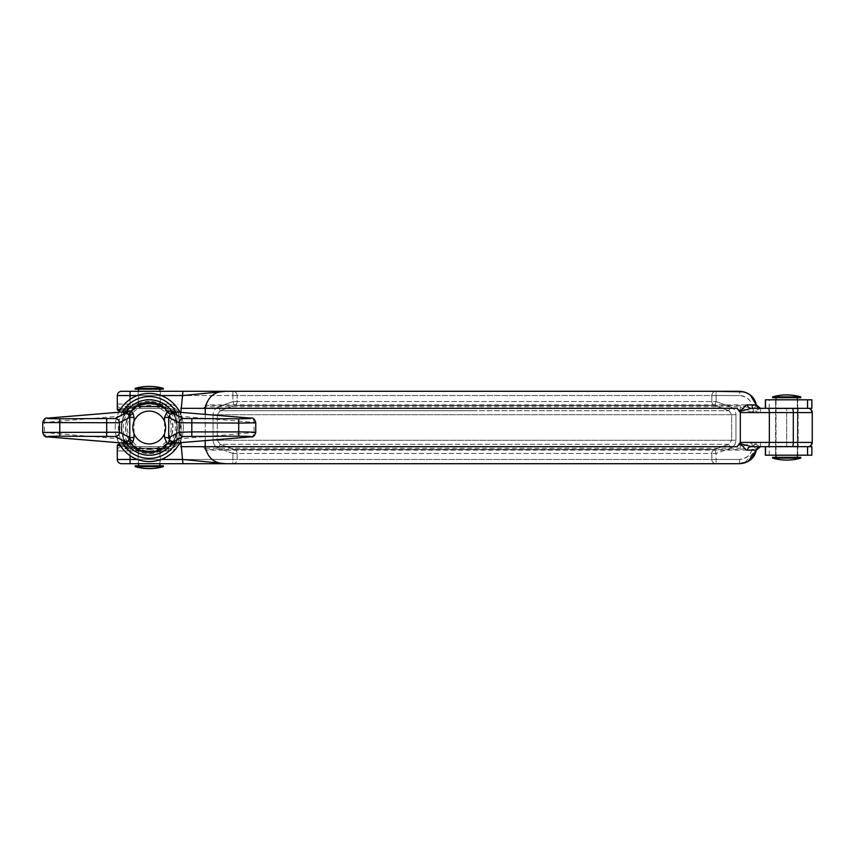 <?xml version="1.0" encoding="UTF-8"?>
<svg xmlns="http://www.w3.org/2000/svg" width="855" height="855" viewBox="0 0 855 855"><rect width="100%" height="100%" fill="white"/><g stroke="black" fill="none" stroke-linecap="round" stroke-linejoin="round"><path stroke-width="0.64" stroke-dasharray="4.28 3.21" d="M797.341 397.682L776.041 397.682L797.341 397.682L776.041 397.682L797.341 397.682L797.341 457.318L776.041 457.318L797.341 457.318M776.041 399.809L776.041 455.191M797.341 399.809L797.341 455.191M772.631 457.318L800.75 457.318L772.631 457.318L800.75 457.318L800.75 458.12L772.631 458.12L800.75 458.12L772.631 458.12L772.631 457.318M800.75 396.88L800.75 397.682L772.631 397.682L800.75 397.682L772.631 397.682L772.631 396.88L800.75 396.88A51.118 51.118 0 0 0 786.686 394.903M776.041 457.318L776.041 397.682M772.631 458.12A51.118 51.118 0 0 0 800.75 458.12M775.613 408.327L775.613 399.809L797.768 399.809L775.613 399.809L797.768 399.809L775.613 399.809L775.613 408.327L797.768 408.327L797.768 399.809L797.768 408.327L775.613 408.327M765.385 455.191L807.558 455.191L807.986 446.673L751.31 446.673A4.264 2.64 90 0 0 753.95 442.409C747.569 443.873 743.027 445.818 740.312 448.255L205.232 448.255L203.105 446.673L205.446 449.591L740.109 449.591L751.31 446.673L760.48 446.673L751.641 442.409C753.437 452.22 749.408 457.895 739.575 459.456C746.169 459.007 750.348 455.597 752.122 449.228C753.298 444.974 756.087 442.708 760.48 442.409L786.686 442.409L786.686 446.673L768.41 446.673L807.986 446.673L786.686 446.673L786.686 412.591L760.48 412.591C756.077 412.292 753.298 410.015 752.122 405.772C750.359 399.403 746.169 395.993 739.575 395.544L739.575 391.291L739.575 395.544C749.408 397.105 753.437 402.78 751.641 412.591L786.686 412.591L786.686 408.327L786.686 412.591L812.25 412.591L812.25 442.409L786.686 442.409L812.25 442.409L793.301 442.409L793.301 412.591A4.264 1.101 90 0 0 792.2 408.327L811.865 408.327M765.385 399.809L811.865 399.809M163.305 388.352L135.197 388.352M138.179 391.291L160.323 391.291L138.179 391.291L138.179 406.852L159.906 406.627L159.906 391.291M138.606 389.164L159.906 389.164L138.606 389.164M160.323 391.291L160.323 406.852A23.427 23.427 0 0 0 159.906 406.627L138.606 406.627L138.606 391.291M138.606 465.836L159.906 465.836L138.606 465.836M159.906 463.709L159.906 448.373L138.606 448.373L159.906 448.373A23.427 23.427 0 0 0 160.323 448.148L160.323 463.709L138.179 463.709L160.323 463.709M138.606 463.709L138.179 448.148L138.179 463.709M165.656 427.5A16.405 16.405 0 0 1 149.251 443.905A16.405 16.405 0 0 1 132.846 427.5A16.405 16.405 0 0 1 149.251 411.095A16.405 16.405 0 0 1 165.656 427.5M135.785 408.327L162.717 408.327L135.785 408.327C129.351 413.104 126.027 419.495 125.824 427.5C126.027 435.505 129.351 441.896 135.785 446.673L162.717 446.673L135.785 446.673M728.866 410.721L714.63 405.548L728.866 410.721L731.688 414.718L728.866 410.721L474.504 410.721L728.866 410.721L730.32 406.713C733.879 408.22 735.749 410.881 735.941 414.718C735.738 410.87 733.868 408.198 730.32 406.713L728.866 410.721M138.179 406.852L160.323 406.852L138.179 406.852M160.323 448.148L138.179 448.148L160.323 448.148M797.768 446.246L775.186 446.673L798.196 446.673L775.186 446.673L798.196 446.673L798.196 408.327L775.186 408.327L798.196 408.327L775.186 408.327L798.196 408.327L775.186 408.327L797.768 408.754L775.613 408.754L797.768 408.754L797.768 446.246L775.186 446.673L797.768 446.246L775.613 446.246L775.613 408.754L775.613 446.246L797.768 446.246M775.613 455.191L775.613 446.673L797.768 446.673L775.613 446.673L797.768 446.673L775.613 446.673L775.613 455.191L797.768 455.191L797.768 446.673L797.768 455.191L775.613 455.191M765.385 446.673L769.265 446.673L765.385 446.673M130.078 399.328L130.078 406.2L128.806 406.2L124.969 409.395L127.876 409.395L124.969 406.2L131.552 406.2A27.691 27.691 0 0 1 166.949 406.2L168.424 406.2A10.655 10.655 0 0 1 179.069 416.845L179.069 438.155A10.655 10.655 0 0 1 168.424 448.8L166.949 448.8A27.691 27.691 0 0 1 131.552 448.8L124.969 448.8L127.876 445.605A1.069 1.026 90 0 0 128.913 446.673L168.424 446.673L128.913 446.673L124.969 448.8L124.969 445.605L117.306 445.605A1.069 1.069 0 0 1 118.364 444.536A1.069 1.069 0 0 0 117.306 445.605L117.306 459.456A4.264 4.264 0 0 0 121.56 463.709L739.575 463.709L739.575 459.456L716.084 459.456L716.084 453.46L711.841 453.46L716.084 453.46L730.32 448.287C733.879 446.78 735.749 444.119 735.941 440.282C735.738 444.13 733.868 446.802 730.32 448.287L728.866 444.279L731.688 440.282L728.866 444.279L714.63 449.452L728.866 444.279L220.141 444.279L218.688 448.287C215.129 446.78 213.258 444.119 213.066 440.282C213.269 444.13 215.139 446.802 218.688 448.287L232.923 453.46L237.166 453.46L232.923 453.46L232.923 459.456L130.078 459.456L130.078 448.8L130.078 455.672M159.009 408.327L159.009 406.2A23.427 23.427 0 0 0 139.493 406.2L159.009 406.2L165.581 407.835L166.949 406.2L166.949 408.327A2.127 2.127 0 0 1 165.581 407.835A2.127 2.127 0 0 0 166.949 408.327A2.127 2.127 0 0 1 165.581 407.835A25.565 25.565 0 0 0 132.92 407.835A2.127 2.127 0 0 1 131.552 408.327A2.127 2.127 0 0 0 132.92 407.835L131.552 406.2L131.552 408.327A2.127 2.127 0 0 0 132.92 407.835A25.565 25.565 0 0 1 165.581 407.835A25.565 25.565 0 0 0 132.92 407.835L139.493 406.2L139.493 408.327L128.913 408.327L168.424 408.327L139.493 408.327M807.558 446.673L811.865 446.673M128.806 448.8L129.02 446.673L127.951 445.605L124.969 445.605L128.806 448.8L168.424 448.8A10.655 10.655 0 0 0 179.069 438.155L179.069 416.845A10.655 10.655 0 0 0 168.424 406.2L130.078 406.2L130.078 395.544L117.306 395.544L117.306 404.073L117.306 395.544L232.923 395.544L232.923 401.54L234.377 405.548L474.504 405.548L234.377 405.548L220.141 410.721L234.377 405.548A4.264 4.254 90 0 0 237.166 401.54L232.923 401.54L237.166 401.54L237.166 395.544L711.841 395.544L711.841 401.54L716.084 401.54L237.166 401.54L711.841 401.54A4.264 4.254 -90 0 0 714.63 405.548L474.504 405.548L714.63 405.548L716.084 401.54L716.084 395.544L739.575 395.544L716.084 395.544L716.084 401.54L730.32 406.713L716.084 401.54L714.63 405.548A4.264 4.254 90 0 1 711.841 401.54L711.841 395.544L716.084 395.544L716.084 391.291L121.56 391.291M127.951 445.605A1.069 1.069 0 0 0 126.882 444.536A1.069 1.069 0 0 1 127.951 445.605A1.069 1.069 0 0 0 126.882 444.536A1.069 1.069 0 0 1 127.951 445.605A1.069 1.069 0 0 0 129.02 446.673A1.069 1.069 0 0 1 127.951 445.605L124.969 445.605L125.396 444.536L119.732 444.536L125.396 444.536L124.969 445.605L120.373 445.605M120.373 409.395L124.969 409.395L124.969 406.2L128.913 408.327A1.069 1.026 90 0 0 127.876 409.395L127.951 409.395A1.069 1.069 0 0 1 126.882 410.464A1.069 1.069 0 0 0 127.951 409.395A1.069 1.069 0 0 1 126.882 410.464L119.732 410.464L126.882 410.464A1.069 1.069 0 0 0 127.951 409.395L129.02 408.327A1.069 1.069 0 0 0 127.951 409.395A1.069 1.069 0 0 1 129.02 408.327L128.806 406.2M739.575 391.291L130.078 391.291L232.923 391.291L232.923 395.544L237.166 395.544L237.166 401.54A4.264 4.254 -90 0 1 234.377 405.548L232.923 401.54L218.688 406.713L220.141 410.721L474.504 410.721L220.141 410.721L217.32 414.718L220.141 410.721L218.688 406.713C215.129 408.22 213.258 410.881 213.066 414.718C213.269 410.87 215.139 408.198 218.688 406.713L232.923 401.54L232.923 395.544L117.306 395.544L117.306 409.395A1.069 1.069 0 0 0 118.364 410.464M760.48 412.591L760.48 408.327L751.31 408.327L760.48 408.327L751.641 412.591L756.29 404.928M121.56 463.709A4.264 4.264 0 0 1 117.306 459.456L117.306 450.927L117.306 459.456L130.078 459.456L117.306 459.456A4.264 4.264 0 0 0 121.56 463.709M792.2 446.673A4.264 1.101 90 0 0 793.301 442.409L769.35 442.409L769.35 412.591L812.25 412.591L786.686 412.591L786.686 442.409L751.641 442.409L756.29 450.072M176.729 440.036A8.518 8.518 0 0 1 168.424 446.673L168.424 448.8L168.424 446.673A8.518 8.518 0 0 0 176.942 438.155L179.069 438.155L176.942 438.155A8.518 8.518 0 0 1 168.424 446.673A8.518 8.518 0 0 0 176.942 438.155L176.729 440.036A8.518 8.518 0 0 1 168.424 446.673L130.078 446.673L168.424 446.673A8.518 8.518 0 0 0 176.942 438.155L176.942 416.845L176.942 438.155A8.518 8.518 0 0 1 168.424 446.673A8.518 8.518 0 0 0 176.942 438.155L176.942 416.845A8.518 8.518 0 0 0 168.424 408.327A8.518 8.518 0 0 1 176.942 416.845L176.729 440.036L180.886 440.977L180.886 414.023A12.782 12.782 0 0 0 168.424 404.073A12.782 12.782 0 0 1 181.207 416.845L181.207 438.155A12.782 12.782 0 0 1 168.424 450.927A12.782 12.782 0 0 0 180.886 440.977L182.949 463.709L739.575 463.709L739.575 459.456L237.166 459.456L237.166 453.46L711.841 453.46L711.841 459.456L711.841 453.46A4.264 4.254 90 0 1 714.63 449.452L234.377 449.452L220.141 444.279L234.377 449.452L714.63 449.452L716.084 453.46L716.084 463.709L232.923 463.709L232.923 459.456L716.084 459.456L716.084 463.709A4.264 4.254 90 0 1 711.841 459.456A4.264 4.254 -90 0 0 716.084 463.709M165.581 447.165A2.127 2.127 0 0 1 166.949 446.673L166.949 448.8L165.581 447.165A25.565 25.565 0 0 1 132.92 447.165A2.127 2.127 0 0 0 131.552 446.673A2.127 2.127 0 0 1 132.92 447.165A25.565 25.565 0 0 0 165.581 447.165A25.565 25.565 0 0 1 132.92 447.165A25.565 25.565 0 0 0 165.581 447.165A2.127 2.127 0 0 1 166.949 446.673A2.127 2.127 0 0 0 165.581 447.165L159.009 448.8L159.009 446.673M131.552 446.673L131.552 448.8L132.92 447.165L139.493 448.8L139.493 446.673M217.32 440.282L220.141 444.279L217.32 440.282L217.32 414.718L731.688 414.718L731.688 440.282L213.066 440.282L213.066 414.718L213.066 440.282L731.688 440.282L731.688 414.718L213.066 414.718L217.32 414.718L217.32 440.282M765.823 455.191L769.265 455.191L765.823 455.191L765.823 446.673L765.823 455.191M807.558 455.191L811.865 455.191M130.078 391.291L130.078 404.073L130.078 395.544L182.949 395.544L180.886 408.327L180.886 414.023L176.729 414.964L176.942 416.845A8.518 8.518 0 0 0 168.424 408.327L121.56 408.327L168.424 408.327A8.518 8.518 0 0 1 176.729 414.964L176.942 416.845A8.518 8.518 0 0 0 168.424 408.327A8.518 8.518 0 0 1 176.942 416.845A8.518 8.518 0 0 0 168.424 408.327A8.518 8.518 0 0 1 176.729 414.964M232.923 391.291L716.084 391.291L716.084 395.544L711.841 395.544A4.264 4.254 90 0 1 716.084 391.291A4.264 4.254 -90 0 0 711.841 395.544L237.166 395.544A4.264 4.254 90 0 0 232.923 391.291A4.264 4.254 -90 0 1 237.166 395.544L232.923 395.544L232.923 391.291M130.078 446.673L121.56 446.673L130.078 446.673L130.078 450.927L168.424 450.927L130.078 450.927L130.078 459.456L130.078 450.927L117.306 450.927A4.264 4.264 0 0 1 121.56 446.673A4.264 4.264 0 0 0 117.306 450.927L130.078 450.927L130.078 446.673M792.2 408.327L751.31 408.327L740.109 405.409L205.446 405.409L203.105 408.327L205.232 406.745L740.312 406.745C743.006 409.16 747.548 411.116 753.95 412.591A4.264 2.64 90 0 0 751.31 408.327M743.839 391.825L750.391 395.16M752.122 405.772L756.29 404.917L205.638 404.917C209.464 395.651 216.24 391.098 225.977 391.291L182.949 395.544L182.949 391.291M757.669 447.721L744.641 462.94M232.923 463.709A4.264 4.254 -90 0 0 237.166 459.456L232.923 459.456L232.923 463.709A4.264 4.254 90 0 0 237.166 459.456L237.166 453.46A4.264 4.254 -90 0 0 234.377 449.452L232.923 453.46L218.688 448.287L220.141 444.279L728.866 444.279L730.32 448.287L716.084 453.46L714.63 449.452A4.264 4.254 -90 0 0 711.841 453.46L237.166 453.46A4.264 4.254 90 0 0 234.377 449.452L232.923 453.46L232.923 459.456L130.078 459.456L130.078 463.709L130.078 459.456L182.949 459.456L225.977 463.709C216.24 463.902 209.464 459.349 205.638 450.083L756.29 450.083L752.122 449.228M205.638 404.917L205.05 405.452M205.05 449.548L205.638 450.083M756.29 404.917L757.669 407.29M760.48 446.673L760.48 442.409M121.56 408.327A4.264 4.264 0 0 1 117.306 404.073L168.424 404.073L117.306 404.073A4.264 4.264 0 0 0 121.56 408.327A4.264 4.264 0 0 1 117.306 404.073M163.305 466.648L135.197 466.648M163.305 465.836L135.197 465.836M163.305 389.164L135.197 389.164M768.41 408.327L769.265 408.327L768.41 408.327M765.823 399.809L769.265 399.809L765.823 399.809L765.823 408.327L765.823 399.809M171.599 411.137L175.04 417.4A4.264 2.554 -21.4 0 1 175.168 415.851C172.625 412.249 172.315 410.913 174.228 411.832M174.228 443.168C172.304 444.098 172.625 442.762 175.168 439.149L177.37 427.5L175.04 417.4L176.942 427.5L175.04 437.6L171.599 443.863M177.37 427.5L175.168 415.851L255.752 422.562M42.75 432.438L123.334 439.149A4.264 2.554 -21.4 0 0 123.462 437.6L121.56 427.5L123.462 417.4L127.609 410.229A27.691 27.691 0 0 0 127.609 444.771L123.462 437.6L121.56 427.5L123.462 417.4A4.264 2.554 21.4 0 0 123.334 415.851L121.132 427.5L123.334 439.149C125.877 442.751 126.187 444.087 124.274 443.168M179.742 412.27A34.082 34.082 0 0 1 179.742 442.73M42.75 422.562L123.334 415.851C125.877 412.238 126.198 410.902 124.274 411.832M172.977 427.5A23.726 23.726 0 0 0 149.251 403.774A23.726 23.726 0 0 0 125.525 427.5A23.726 23.726 0 0 0 149.251 451.226A23.726 23.726 0 0 0 172.977 427.5M149.251 401.412A26.088 26.088 0 0 0 123.163 427.5A26.088 26.088 0 0 0 149.251 453.588A26.088 26.088 0 0 0 175.339 427.5A26.088 26.088 0 0 0 149.251 401.412M149.251 461.582A34.082 34.082 0 0 0 183.333 427.5A34.082 34.082 0 0 0 149.251 393.418A34.082 34.082 0 0 0 115.169 427.5A34.082 34.082 0 0 0 149.251 461.582M126.903 443.863L127.609 444.771M127.609 410.229L126.903 411.137M255.752 432.438L175.168 439.149A4.264 2.554 21.4 0 1 175.04 437.6L176.942 427.5M118.76 442.73A34.082 34.082 0 0 1 118.76 412.27A34.082 34.082 0 0 0 118.76 442.73M170.893 444.771A27.691 27.691 0 0 0 170.893 410.229A27.691 27.691 0 0 1 170.893 444.771M807.558 408.327L807.558 399.809M165.581 407.835A25.565 25.565 0 0 0 149.251 401.935M127.951 409.395L124.969 409.395L125.396 410.464L124.969 409.395L117.306 409.395M735.941 440.282L735.941 414.718L731.688 414.718L735.941 414.718L735.941 440.282L731.688 440.282L735.941 440.282M205.232 414.365L205.232 440.635M137.388 459.456L161.114 459.456M180.886 442.634L180.886 412.367M161.114 395.544L137.388 395.544M159.009 448.8L139.493 448.8A23.427 23.427 0 0 0 159.009 448.8M130.078 406.2L130.078 408.327L130.078 406.2M168.424 406.2L168.424 408.327L168.424 406.2M740.109 405.409A4.264 4.008 90 0 1 740.312 406.745L740.312 448.255A4.264 4.008 90 0 1 740.109 449.591M205.446 449.591A4.264 4.061 90 0 1 205.232 448.255L205.232 406.745A4.264 4.061 90 0 1 205.446 405.409M753.95 412.591L769.35 412.591A4.264 1.101 90 0 0 768.25 408.327M768.25 446.673A4.264 1.101 90 0 0 769.35 442.409L753.95 442.409M180.886 408.327L203.105 408.327M180.886 446.673L203.105 446.673M130.078 463.709L130.078 459.456L117.306 459.456M168.424 450.927L168.424 446.673L168.424 450.927M117.306 450.927A4.264 4.264 0 0 1 121.56 446.673M122.564 411.96A30.887 30.887 0 0 0 122.564 443.04M175.938 443.04A30.887 30.887 0 0 0 175.938 411.96M47.944 436.905A4.264 3.826 -85.3 0 1 44.46 432.662L44.46 422.338A4.264 3.826 -94.7 0 1 47.944 418.095M149.251 449.463A21.963 21.963 0 0 0 171.214 427.5A21.963 21.963 0 0 0 149.251 405.537A21.963 21.963 0 0 0 127.288 427.5A21.963 21.963 0 0 0 149.251 449.463M149.251 399.467A28.033 28.033 0 0 0 121.218 427.5A28.033 28.033 0 0 0 149.251 455.533A28.033 28.033 0 0 0 177.284 427.5A28.033 28.033 0 0 0 149.251 399.467M250.558 436.905A4.264 3.826 85.3 0 0 254.042 432.662L254.042 422.338A4.264 3.826 94.7 0 0 250.558 418.095M134.021 421.408L134.021 433.592M164.481 433.592L164.481 421.408M162.717 446.673A23.427 23.427 0 0 0 162.717 408.327M769.265 455.191L769.265 446.673M810.829 445.583L810.134 446.086M809.546 446.374L808.723 446.609M810.829 409.417L810.134 408.914M809.546 408.626L808.723 408.391M748.371 461.273L747.334 461.839M769.265 408.327L769.265 399.809"/><path stroke-width="1.28" d="M776.041 397.682L776.041 399.809M776.041 455.191L776.041 457.318M797.341 397.682L797.341 399.809M797.341 455.191L797.341 457.318M800.75 396.88L772.631 396.88L772.631 397.682L800.75 397.682L800.75 396.88A51.118 51.118 0 0 0 772.631 396.88A51.118 51.118 0 0 1 786.686 394.903M800.75 458.12L772.631 458.12A51.118 51.118 0 0 0 800.75 458.12L800.75 457.318L772.631 457.318L772.631 458.12M757.669 407.29L760.48 408.327L765.385 408.327L765.385 399.809L765.385 408.327L760.469 408.327A4.264 4.264 0 0 1 756.29 404.928C754.602 396.827 749.033 392.274 739.575 391.291L716.084 391.291L743.839 391.825M135.197 388.352A51.118 51.118 0 0 1 163.305 388.352L163.305 389.164L135.197 389.164L135.197 388.352L163.305 388.352M159.906 391.291L159.906 389.164M138.606 391.291L138.606 389.164M159.906 465.836L159.906 463.709M138.606 465.836L138.606 463.709M135.197 466.648L163.305 466.648L163.305 465.836L135.197 465.836L135.197 466.648A51.118 51.118 0 0 0 163.305 466.648M149.251 411.095A16.405 16.405 0 0 1 165.656 427.5A16.405 16.405 0 0 1 149.251 443.905A16.405 16.405 0 0 1 132.846 427.5A16.405 16.405 0 0 1 149.251 411.095M765.385 455.191L765.385 446.673L760.469 446.673L765.385 446.673L765.385 455.191L807.558 455.191L807.558 446.673L751.31 446.673L760.448 446.673L757.669 447.721M792.2 446.673A4.264 1.101 -90 0 0 793.301 442.409L793.301 412.591L769.35 412.591L769.35 442.409L812.25 442.409A4.264 4.264 0 0 1 807.986 446.673L808.723 446.609M808.723 408.391L807.986 408.327A4.264 4.264 0 0 1 812.25 412.591L793.301 412.591A4.264 1.101 90 0 0 792.2 408.327L807.558 408.327L807.558 399.809L765.385 399.809M807.558 455.191L811.865 455.191L811.865 446.673L807.558 446.673M119.732 444.536L118.364 444.536L119.732 444.536M119.732 410.464L118.364 410.464L119.732 410.464M120.373 409.395L117.306 409.395A1.069 1.069 0 0 0 118.364 410.464A1.069 1.069 0 0 1 117.306 409.395L117.306 395.544A4.264 4.264 0 0 1 121.56 391.291L739.575 391.291C748.36 391.889 753.939 396.431 756.28 404.917L756.29 404.928M744.641 462.94L739.575 463.709C748.36 463.111 753.939 458.569 756.28 450.083L747.27 450.083C744.78 450.703 741.146 440.528 737.224 446.673L740.312 442.409L740.312 412.591L737.224 408.327C741.146 414.472 744.78 404.297 747.27 404.917L756.28 404.917C753.939 396.431 748.371 391.889 739.575 391.291M756.29 450.072L756.29 450.083A4.264 4.254 90 0 1 760.448 446.673A4.264 4.264 0 0 0 756.29 450.072C754.602 458.173 749.033 462.726 739.575 463.709L182.949 463.709L180.886 442.634M180.886 412.367L182.949 391.291M232.923 463.709L121.56 463.709A4.264 4.264 0 0 1 117.306 459.456L117.306 445.605A1.069 1.069 0 0 1 118.364 444.536A1.069 1.069 0 0 0 117.306 445.605L120.373 445.605M739.319 411.618L751.31 408.327L792.2 408.327M161.114 395.544L182.949 395.544L225.977 391.291C214.53 391.227 207.615 396.912 205.232 408.327L205.232 414.365M205.232 440.635L205.232 446.673C207.615 458.088 214.53 463.773 225.977 463.709L182.949 459.456L161.114 459.456M137.388 395.544L117.306 395.544A4.264 4.264 0 0 1 121.56 391.291A4.264 4.264 0 0 0 117.306 395.544A4.264 4.264 0 0 1 121.56 391.291A4.264 4.264 0 0 0 117.306 395.544A4.264 4.264 0 0 1 121.56 391.291M739.319 443.382L751.31 446.673A4.264 4.115 90 0 0 747.27 450.083M751.31 408.327A4.264 4.115 90 0 1 747.27 404.917M747.334 461.839L739.575 463.709L716.084 463.709M750.391 395.16L756.28 404.917A4.264 4.254 90 0 0 760.448 408.327L756.29 404.917M117.306 459.456A4.264 4.264 0 0 0 121.56 463.709A4.264 4.264 0 0 1 117.306 459.456L137.388 459.456M807.558 399.809L811.865 399.809L811.865 408.327L807.558 408.327M47.944 436.905C45.475 437.482 43.733 435.986 42.75 432.438L119.433 432.245A4.264 4.243 117.3 0 1 115.179 436.499L59.786 436.189C49.451 436.264 45.614 436.51 48.297 436.916A4.264 3.826 -85.3 0 1 47.944 436.905L124.659 443.221L123.473 442.121L128.325 440.774L131.125 443.969L126.903 443.863A27.691 27.691 0 0 0 170.893 444.771A4.264 4.254 -141.4 0 1 174.228 443.168L170.872 444.792M128.325 440.774L129.778 437.578L129.778 417.422L128.325 414.226L123.473 412.88L124.659 411.779L47.944 418.095C45.475 417.518 43.733 419.014 42.75 422.562L42.75 432.438M254.042 422.338C257.612 422.744 252.503 422.99 238.716 423.075L179.069 422.755A4.264 4.243 -62.7 0 1 183.323 418.501L238.716 418.811C249.051 418.736 252.888 418.49 250.205 418.084A4.264 3.826 94.7 0 1 250.558 418.095L174.228 411.832A4.264 4.254 -38.6 0 1 170.893 410.229L170.904 410.24A27.691 27.691 0 0 0 126.903 411.137L131.125 411.031L133.081 413.531L134.021 417.422L129.778 417.422L119.433 422.755L42.75 422.562M170.893 410.229A27.691 27.691 0 0 0 127.609 410.229A4.264 4.254 38.6 0 1 124.274 411.832L48.297 418.084C45.614 418.49 49.451 418.736 59.786 418.811L115.179 418.501A4.264 4.243 62.7 0 1 119.433 422.755L119.433 432.245L129.778 437.578L134.021 437.578L133.081 441.469L129.308 439.523M48.297 436.916L124.274 443.168A4.264 4.254 141.4 0 1 127.609 444.771A27.691 27.691 0 0 0 170.893 444.771L170.936 444.718M149.251 393.418A34.082 34.082 0 0 0 118.76 412.27A34.082 34.082 0 0 1 179.742 412.27M179.742 442.73A34.082 34.082 0 0 1 118.76 442.73A34.082 34.082 0 0 0 149.251 461.582M250.205 418.084L174.228 411.832L175.029 412.88L170.177 414.226L168.724 417.422L168.724 437.578L170.177 440.774L175.029 442.121L174.228 443.168L250.205 436.916C252.888 436.51 249.051 436.264 238.716 436.189L183.323 436.499A4.264 4.243 -117.3 0 1 179.069 432.245L191.809 431.925L191.809 418.811M250.558 418.095C253.027 417.518 254.769 419.014 255.752 422.562L255.752 432.438C254.769 435.986 253.027 437.482 250.558 436.905L173.843 443.221M191.809 436.189L191.809 431.925L238.716 431.925C252.503 432.01 257.612 432.256 254.042 432.662M170.177 414.226L167.388 411.031L171.599 411.137A27.691 27.691 0 0 0 149.251 399.809A27.691 27.691 0 0 1 171.599 411.137A4.264 4.254 -36.2 0 0 175.029 412.88M133.081 441.469L131.125 443.969A24.496 24.496 0 0 0 167.388 443.969L171.599 443.863A27.691 27.691 0 0 1 126.903 443.863A4.264 4.254 143.8 0 0 123.473 442.121M126.903 411.137A4.264 4.254 36.2 0 1 123.473 412.88M128.186 410.795A4.264 2.854 -87.9 0 1 125.696 413.083L115.179 418.501M170.177 440.774L167.388 443.969L164.481 437.578L168.724 437.578L179.069 432.245L179.069 422.755L168.724 417.422L164.481 417.422L167.388 411.031A24.496 24.496 0 0 0 131.125 411.031L128.325 414.226M115.179 436.499L125.696 441.917A4.264 2.854 -92.1 0 1 128.186 444.205M183.323 418.501L172.806 413.083A4.264 2.854 87.9 0 1 170.316 410.795M149.251 455.191A27.691 27.691 0 0 0 171.599 443.863A4.264 4.254 -143.8 0 1 175.029 442.121M170.316 444.205A4.264 2.854 92.1 0 1 172.806 441.917L183.323 436.499M130.078 391.291L130.078 399.328M180.886 446.673L737.224 446.673M737.224 408.327L180.886 408.327M130.078 455.672L130.078 463.709M768.25 408.327A4.264 1.101 90 0 1 769.35 412.591L740.312 412.591M740.312 442.409L769.35 442.409A4.264 1.101 -90 0 1 768.25 446.673M133.081 413.531L129.308 415.477M175.938 411.96A30.887 30.887 0 0 0 122.564 411.96M122.564 443.04A30.887 30.887 0 0 0 175.938 443.04M134.021 417.422L134.021 421.408M134.021 433.592L134.021 437.578M164.481 437.578L164.481 433.592M164.481 421.408L164.481 417.422M238.716 436.189L238.716 418.811M106.693 436.189L106.693 418.811M59.786 436.189L59.786 418.811M810.829 445.583L812.25 442.409L812.25 412.591L810.829 409.417M810.134 446.086L809.546 446.374M810.134 408.914L809.546 408.626M760.48 446.673L756.29 450.083L748.371 461.273M124.659 411.779L127.63 410.208M124.659 443.221L127.63 444.792M173.843 411.779L170.872 410.208"/></g></svg>
